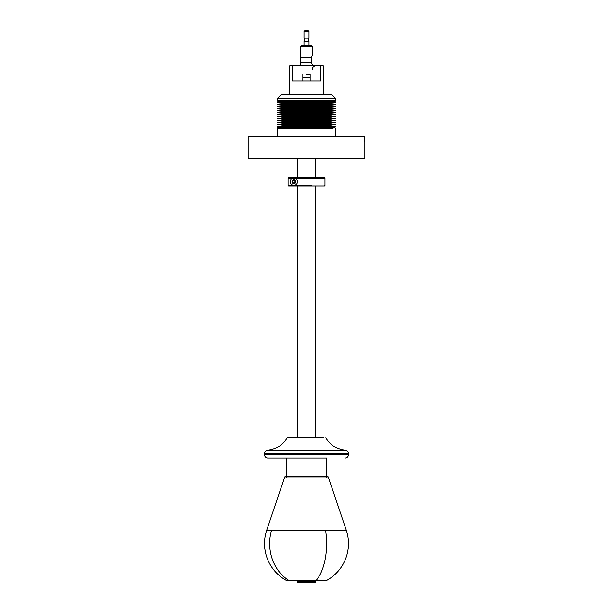 <?xml version="1.0" encoding="UTF-8"?>
<svg xmlns="http://www.w3.org/2000/svg" width="613" height="613" viewBox="0 0 613 613"><rect width="100%" height="100%" fill="white"/><g stroke="black" fill="none" stroke-linecap="round" stroke-linejoin="round"><path stroke-width="0.92" d="M286.355 457.972L267.881 457.972A3.356 3.356 0 0 1 264.525 454.616L264.525 453.666A3.356 3.356 0 0 1 267.59 450.317C276.149 449.337 282.677 445.176 287.175 437.828L323.457 437.828M267.881 457.972L326.645 457.972M345.119 457.972A3.356 3.356 0 0 0 348.475 454.616L348.475 453.666A3.356 3.356 0 0 0 345.41 450.317L267.59 450.317M286.562 580.534L326.438 580.534A41.975 41.975 0 0 0 346.261 530.145L266.739 530.145A41.975 41.975 0 0 0 286.562 580.534M325.564 530.145A41.975 20.122 -90 0 1 316.055 580.534L316.155 580.534M326.392 477.014L326.392 476.439L328.284 477.014L284.716 477.014L286.608 477.014L286.608 457.972M326.645 477.282L327.488 476.439L326.392 476.439L326.392 457.972M315.312 581.346L315.312 582.35L298.761 582.35M315.733 580.534L315.733 581.346L297.267 581.346L297.267 580.534M310.163 77.659L302.837 77.659M326.982 103.827L335.878 104.8L326.982 103.827L335.878 102.846L326.982 103.827L286.018 103.827L277.122 104.8L286.018 105.781L277.122 106.762L286.018 107.742L277.122 108.723L286.018 109.696L277.122 110.677L286.026 111.658L277.122 112.639L286.018 111.658L277.122 110.677L286.018 109.696L277.122 108.723L286.018 107.742L277.122 106.762L286.018 105.781L277.122 104.8L286.018 103.827L277.122 102.846L277.122 102.003L335.878 102.003L334.43 101.168L335.878 100.325L335.878 98.647L277.122 98.647L281.313 94.448L331.687 94.448L335.878 98.647M335.878 102.003L335.878 102.846L277.122 102.846M335.878 104.8L326.982 105.781L335.878 104.8L277.122 104.8M326.982 105.781L335.878 106.762L326.982 105.781L286.018 105.781M335.878 106.762L326.982 107.742L335.878 106.762L277.122 106.762M326.982 107.742L335.878 108.723L326.982 107.742L286.018 107.742M335.878 108.723L326.982 109.696L335.878 108.723L277.122 108.723M286.026 111.658L326.982 111.658L335.878 110.677L326.982 109.696L286.018 109.696M335.878 110.677L277.122 110.677M335.847 114.6L277.168 114.6L286.018 115.573L326.982 115.573L335.878 114.6L326.982 113.62L286.033 113.62L277.137 112.639L335.878 112.639L326.982 111.658M326.951 115.573L335.878 116.554L277.168 116.554L286.049 115.573L277.153 114.6L286.033 113.62L277.122 112.639M277.153 114.6L286.018 113.62M277.168 116.554L286.018 115.573L277.122 114.6M286.064 115.573L277.183 116.554L286.056 117.535M277.183 116.554L286.064 117.535L326.936 117.535M335.878 116.554L326.982 117.535L335.878 118.516L277.122 118.516L286.018 117.535L277.122 116.554M335.878 120.47L277.329 120.47L286.164 121.451L326.982 121.451L335.878 120.47L326.982 119.497L286.018 119.497L277.122 120.47L286.018 119.497M286.355 121.451L277.291 120.47L286.133 119.497M326.836 121.451L335.878 122.431L277.122 122.431L286.018 121.451L277.122 120.47M277.329 122.431L286.133 121.451M286.355 123.412L277.382 122.431L286.202 121.451M277.436 122.431L286.202 123.412M335.878 122.431L326.982 123.412L335.878 124.393L277.436 124.393L286.24 123.412L326.798 123.412M277.436 124.393L286.018 123.412L277.122 122.431M277.574 124.393L286.332 125.374L277.505 124.393L286.286 123.412M335.878 124.393L326.982 125.374L335.878 126.347L277.574 126.347L286.332 125.374L326.714 125.374M277.574 126.347L286.018 125.374L277.122 124.393M286.394 125.374L277.658 126.347L286.355 126.347M364.214 136.423L248.158 136.423L248.158 158.246L364.842 158.246L364.842 141.457L364.214 141.457L364.214 136.423L364.827 136.423L364.827 141.457L364.214 141.457M277.122 136.423L277.122 128.385L333.089 128.385M335.878 136.423L335.878 128.385L334.537 127.611L278.463 127.611L277.122 128.385M278.463 127.611L277.122 126.83L333.089 126.83M334.43 101.168L278.57 101.168L277.122 100.325L335.878 100.325M289.711 94.448L289.711 65.905L292.478 65.905L292.478 81.016L320.522 81.016L320.522 65.905L323.289 65.905L323.289 94.448M290.332 181.279A3.609 3.609 0 0 1 290.738 180.061C288.876 184.643 294.485 187.532 297.075 183.517A3.609 3.609 0 0 1 294.317 185.371M292.654 185.172A3.609 3.609 0 0 1 291.198 184.176M290.654 183.348A3.609 3.609 0 0 1 290.37 182.505M294.562 178.237A3.609 3.609 0 0 1 297.474 181.241M292.217 180.866A1.931 1.931 0 0 1 294.83 180.092A1.931 1.931 0 0 1 295.604 182.712A1.931 1.931 0 0 1 292.983 183.486A1.931 1.931 0 0 1 292.217 180.866M293.275 182.942A1.318 1.318 0 0 1 292.753 181.157A1.318 1.318 0 0 1 294.539 180.636C295.604 182.214 295.19 182.988 293.275 182.942M290.738 180.061C291.757 176.575 299.129 178.122 297.075 183.517M288.577 177.594L288.072 178.092L288.577 177.594L324.461 177.594L324.967 178.092L288.072 178.092L288.072 185.478L311.312 185.478M288.577 185.984L288.072 185.478L288.577 185.984L324.461 185.984L324.967 185.478L324.967 178.092M306.5 74.303L310.163 74.303L306.5 74.303M320.522 65.905L292.478 65.905M302.837 74.303L302.837 81.016M310.163 74.303L310.163 81.016M309.021 45.791L309.021 41.561L303.979 41.561L303.979 45.791M304.4 41.561L304.4 38.205M308.6 41.561L308.6 38.205M303.979 38.205L309.021 38.205L309.021 31.493L303.979 31.493L303.979 38.205M309.021 31.493L308.178 30.65L304.822 30.65L303.979 31.493M301.466 45.791L311.534 45.791L312.377 46.634L300.623 46.634L301.466 45.791M300.623 46.634L300.623 57.545L311.534 57.545L312.377 55.024L312.377 46.634M300.791 62.58L300.791 57.545M300.623 65.905L300.623 62.58L311.534 62.58L311.534 57.545M311.534 62.58L312.377 65.101L311.534 62.58M312.377 65.905L312.377 65.101M264.525 454.616L348.475 454.616M264.525 453.666L348.475 453.666M289.007 580.534A41.975 36.834 -90 0 1 271.605 530.145M277.222 118.516L286.095 117.535L277.199 118.516M309.289 118.516L308.439 119.497M308.983 118.516L308.232 119.497M325.825 437.828C330.323 445.176 336.851 449.337 345.41 450.317M327.488 476.439L285.512 476.439L286.355 477.282M286.608 476.439L284.716 477.014L266.739 530.145M328.284 477.014L346.261 530.145M297.688 581.346L297.688 582.35M297.267 158.246L297.267 177.594M297.267 185.984L297.267 437.828M315.733 158.246L315.733 177.594M315.733 185.984L315.733 437.828M326.982 113.62L335.878 112.639M326.859 119.497L335.755 118.516M286.187 119.497L277.283 118.516M277.122 126.83L277.122 126.347M334.537 127.611L335.878 126.347M277.122 100.325L277.122 98.647M278.57 101.168L277.122 102.003M312.377 69.269C312.576 67.223 313.695 66.104 315.733 65.905"/></g></svg>
